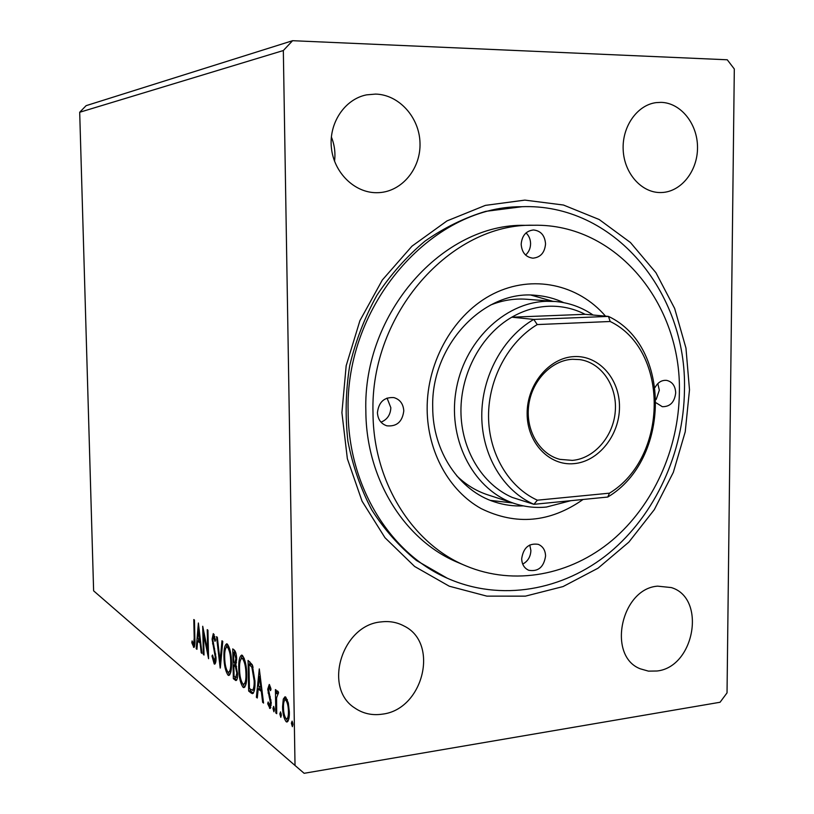 <?xml version="1.0" encoding="UTF-8"?>
<svg xmlns="http://www.w3.org/2000/svg" width="814" height="814" viewBox="0 0 814 814"><rect width="100%" height="100%" fill="white"/><g stroke="black" fill="none" stroke-linecap="round" stroke-linejoin="round"><path stroke-width="1.22" d="M376.689 192.704L378.978 192.643C402.187 191.412 420.93 168.427 420.004 142.908C419.383 117.389 399.084 94.648 375.63 94.088L366.575 94.862C344.719 99.084 328.632 123.199 331.42 148.006C333.974 172.843 354.639 192.898 376.689 192.704M334.523 161.233C335.592 152.89 334.534 144.811 331.359 136.976M657.04 671.001C694.708 667.073 706.572 598.046 671.336 587.576L657.641 586.151C620.99 588.634 606.817 656.145 640.313 668.823L648.443 671.133L657.04 671.001M382.244 714.163C423.3 709.666 439.672 643.029 403.988 625.976C397.049 622.262 389.468 620.899 381.257 621.896C342.114 624.755 322.609 688.013 354.863 708.048C363.003 713.603 372.13 715.638 382.244 714.163M660.449 192.552L661.701 192.521C681.287 191.829 697.74 170.869 697.517 147.354C697.557 123.84 680.83 102.818 661.09 102.361L656.125 102.625C637.128 104.975 621.876 126.781 623.188 150.091C624.267 173.423 641.513 192.745 660.449 192.552M524.877 200.112L563.451 205.026L599.185 219.515L630.443 242.521L655.931 272.7L674.653 308.455L685.958 348.087L689.499 389.804L685.225 431.817L673.331 472.344L654.303 509.656L628.866 542.114L598.036 568.192L563.054 586.568L525.417 596.143L486.864 596.133L449.277 586.212L414.662 566.493L384.981 537.718L362.047 501.159L347.354 458.699L341.911 412.667L346.174 365.72L359.92 320.635L382.315 280.016L411.955 246.184L446.998 220.909L485.358 205.382L524.877 200.112M734.309 68.987L727.034 692.877L720.064 702.258L304.141 773.3L295.024 765.475L283.333 50.539L292.582 40.7L727.268 59.778L734.309 68.987M198.382 622.995L201.964 653.367L201.221 652.767L200.112 643.05L197.629 641.096L196.937 649.307L196.205 648.717L198.382 622.995M214.204 663.97L211.986 656.023L212.535 655.026L214.357 661.09L215.293 657.142L212.088 639.194L213.288 633.618L215.527 639.997L214.998 641.351L213.451 636.609L212.8 639.621L216.025 657.763C216.097 661.436 215.618 663.563 214.591 664.143L215.1 663.848M223.952 656.827C223.738 649.541 224.644 645.207 226.679 643.803L227.33 644.067C229.986 647.873 231.369 654.049 231.512 662.596C231.705 669.871 230.789 674.165 228.765 675.467L228.032 675.142C225.447 671.224 224.084 665.119 223.952 656.827L224.684 656.735M238.767 668.396C238.553 660.937 239.509 656.501 241.656 655.087L242.358 655.372C245.156 659.34 246.611 665.71 246.744 674.48C246.947 681.929 245.981 686.314 243.844 687.626L243.05 687.27C240.323 683.19 238.899 676.902 238.767 668.396L239.54 668.284M259.3 668.904L263.563 703.062L262.637 702.309L261.314 691.381L258.221 688.939L257.275 697.995L256.369 697.252L259.3 668.904M272.965 708.434L273.657 706.379L274.45 709.625L273.911 711.751L272.965 708.434L274.328 708.231M279.833 713.949L280.545 711.874L281.349 715.17L280.81 717.317L279.833 713.949L281.227 713.736M291.381 723.219L292.124 721.123L292.959 724.491L292.389 726.668L291.381 723.219L292.826 722.995M295.024 765.475L93.62 590.842L79.691 112.271L283.333 50.539M283.303 699.094L285.012 696.774L285.724 697.079L288.298 702.93L289.346 712.138C289.469 717.755 288.665 721.051 286.935 722.038L286.141 721.682C283.842 718.436 282.651 713.471 282.56 706.796L283.303 699.094L285.083 698.829L285.795 697.14M275.824 712.952L275.417 689.57L276.312 690.262L276.373 693.711L277.584 690.933L278.571 692.378L276.577 697.883L276.719 713.675L275.824 712.952L276.699 712.82M269.271 684.452L271.021 689.061L270.543 690.648L269.2 687.26L268.589 689.804L271.276 703.082L269.963 708.475L267.694 703.713L268.152 701.973L269.627 705.473L270.401 702.502L267.714 689.234L269.271 684.452M251.139 693.029L248.667 691.045L248.077 660.449L252.248 664.692L254.965 681.298C255.23 688.206 254.395 692.327 252.472 693.67L251.139 693.029L252.828 692.785L250.356 690.801L248.667 691.045M233.353 678.683L232.743 648.89L234.167 649.969C235.704 651.363 236.538 654.425 236.65 659.167L235.826 664.804L237.586 673.727C237.678 677.736 237.139 680.026 235.968 680.575L233.353 678.683L235.002 678.449L234.971 676.983M220.177 668.06L216.524 636.67L217.318 637.26L220.095 661.1L221.968 640.771L222.771 641.381L220.319 668.04M204.029 655.036L203.337 654.476L202.717 626.261L207.702 650.895L207.234 629.67L207.936 630.199L208.567 658.689L203.571 634.025L204.029 655.036M194.21 638.003L193.793 619.535L194.454 620.034L194.882 638.807C195.207 643.304 194.872 646.174 193.874 647.405L191.819 642.755L192.104 640.903L193.61 644.474L194.21 638.003L194.861 637.922M79.691 112.271L86.101 105.667L292.582 40.7M521.632 206.766L485.693 211.355C464.448 217.765 444.22 227.686 425.01 241.117C406.746 256.4 390.72 274.45 376.933 295.248C364.733 317.318 355.647 340.832 349.684 365.791C345.665 391.147 345.085 416.351 347.934 441.402C352.737 465.893 360.653 488.685 371.693 509.788C384.32 529.538 399.226 546.428 416.422 560.47L447.273 578.215C500.712 601.994 563.207 590.669 609.371 552.818C655.453 514.652 683.74 452.533 684.462 390.14C687.25 292.236 613.675 202.615 520.991 206.736C431.471 206.318 344.597 304.965 348.148 412.26C348.555 486.65 390.201 553.388 447.273 578.215M286.345 718.935L287.912 721.397L286.141 721.682M283.465 706.654L282.56 706.796M284.798 699.999L285.083 698.829M289.326 711.283L288.41 711.426C288.359 706.389 287.474 702.574 285.775 699.999L285.297 699.796C283.964 700.63 283.353 703.204 283.476 707.539C283.516 712.504 284.391 716.249 286.09 718.772L288.889 718.528M287.311 699.592L285.297 699.796M287.383 699.755L285.775 699.999M286.599 718.996C287.922 718.263 288.522 715.74 288.41 711.426M278.439 692.042L278.134 693.447L276.373 693.711M278.327 693.742L277.767 693.823M270.543 687.169L269.373 687.342M270.492 708.139L269.546 708.282M270.808 707.468L269.922 705.433M268.549 703.591L267.694 703.713M271.255 702.37L270.401 702.502M271.031 699.989L270.146 700.121M270.319 696.835L269.169 696.998M269.017 692.877L268.06 693.009M268.6 689.112L267.714 689.234M269.485 687.22L269.8 685.174M263.461 702.187L262.637 702.309M262.139 691.269L261.314 691.381M262.027 690.343L259.931 688.695L258.221 688.939M257.366 697.11L256.369 697.252M258.923 688.837L259.157 686.538M260.215 676.383L260.266 675.874M260.887 687.891L259.503 676.485L258.516 686.039L261.711 687.779M260.327 676.373L259.503 676.485M250.356 690.801L250.325 689.285M249.847 664.092L249.796 661.751M253.398 693.172L252.828 692.785M252.737 665.821L250.651 663.98L248.952 664.214L249.42 688.563L252.482 690.252C253.775 688.756 254.334 685.551 254.141 680.636L251.872 667.277L248.952 664.214M253.836 690.048L254.507 689.753M253.164 667.104L251.872 667.277M254.955 680.524L254.141 680.636M254.182 689.997L252.482 690.252M241.086 658.791L242.379 655.392M244.821 687.097L243.05 687.27M244.729 687.036L242.948 684.136M246.723 673.738L245.94 673.839C245.828 666.9 244.668 661.782 242.46 658.516L241.9 658.292C240.161 659.401 239.377 662.962 239.55 668.996C239.652 675.803 240.791 680.85 242.959 684.147L246.093 683.719M244.241 658.373L241.9 658.292M244.139 658.292L242.46 658.516M243.59 684.432C245.329 683.424 246.113 679.894 245.94 673.839M234.727 665.048L234.686 662.728M234.473 652.421L234.432 650.183M236.66 680.128L235.358 680.311M236.793 679.894L235.002 678.449M236.121 665.445L233.832 665.17L234.056 676.251L235.806 677.38L236.803 673.107L235.47 666.798L233.832 665.17M235.826 652.767L233.577 652.543L233.771 662.108L234.9 662.779L235.867 658.618L234.381 653.154L233.577 652.543M235.877 652.95L234.381 653.154M236.63 658.516L235.867 658.618M236.569 666.646L235.47 666.798M237.556 673.005L236.803 673.107M226.211 647.313L227.401 644.128M229.701 674.928L228.032 675.142M229.67 674.908L227.981 672.13M231.491 661.884L230.749 661.986C230.637 655.219 229.528 650.274 227.432 647.13L226.913 646.927C225.264 648.015 224.522 651.505 224.695 657.407C224.796 664.031 225.885 668.935 227.94 672.099L230.871 671.754M227.432 647.13L228.551 646.703L226.913 646.927M228.52 672.354C230.179 671.357 230.911 667.897 230.749 661.986M220.97 660.978L220.095 661.1M215.395 663.257L214.54 661.07M212.658 655.931L211.986 656.023M215.995 657.051L215.293 657.142M215.72 654.029L214.998 654.13M213.329 643.752L212.546 643.854M212.8 639.112L212.088 639.194M213.746 636.568L214.113 634.401M214.835 636.528L213.665 636.69M204.019 654.385L203.337 654.476M208.394 650.813L207.702 650.895M204.355 633.923L203.571 634.025M201.882 652.675L201.221 652.767M200.773 642.958L200.112 643.05M200.671 642.053L199.196 640.893L197.629 641.096M196.988 648.616L196.205 648.717M198.402 640.994L198.565 639.01M199.756 639.946L198.585 629.802L197.853 638.461L200.417 639.855M199.257 629.71L198.585 629.802M194.281 647.15L193.518 647.252M194.597 646.418L193.854 644.444M192.643 642.653L191.819 642.755M656.216 402.879L662.301 406.695C670.126 406.797 674.582 402.177 675.701 392.836C675.335 385.907 672.323 381.756 666.676 380.382C661.792 379.955 657.946 382.275 655.148 387.362M656.165 399.491L659.33 390.201L657.824 383.598M545.573 555.993C545.339 550.213 542.897 546.326 538.258 544.342C528.866 542.948 523.341 547.751 521.682 558.75C521.916 564.387 524.257 568.223 528.713 570.268C538.237 571.886 543.854 567.124 545.573 555.993M522.71 564.112C527.869 561.294 530.596 556.766 530.891 550.508L529.772 544.973M403.785 410.907C403.327 403.917 400.04 399.481 393.925 397.608C384.249 396.967 378.754 401.984 377.431 412.657C377.869 419.434 381.003 423.819 386.833 425.814C396.733 426.76 402.381 421.794 403.785 410.907M380.993 422.161C387.199 419.658 390.486 414.845 390.842 407.722L387.057 398.056M545.553 243.874C544.841 235.419 540.822 230.789 533.485 229.965C526.027 230.871 521.927 235.643 521.174 244.281C521.866 252.564 525.773 257.193 532.885 258.17C540.527 257.448 544.749 252.686 545.553 243.874M525.569 255.036C528.805 252.157 530.484 248.372 530.586 243.691C530.494 239.296 528.978 235.704 526.027 232.926M583.078 499.47C550.05 522.608 516.076 525.651 481.176 508.608C449.216 490.913 427.513 451.984 427.147 409.35C426.709 360.856 454.538 313.064 493.62 293.681C532.712 274.216 578.164 284.31 605.504 316.137M563.715 302.645C554.863 298.504 545.543 296.072 535.765 295.329C483.781 289.642 430.871 345.451 432.712 407.326C432.631 451.414 459.188 490.801 494.749 501.973C504.08 505.026 513.624 506.328 523.382 505.891M552.92 301.312L531.084 295.126M373.005 412.952C373.239 482.122 412.495 544.067 466.005 565.913C514.387 586.172 570.482 575.172 611.955 540.496C653.337 505.545 678.723 449.165 679.364 392.592C681.766 304.11 616.401 223.382 533.608 225.254C450.987 223.005 369.831 313.797 373.005 412.952M533.608 225.254L525.122 225.336C443.101 223.117 362.668 312.952 365.852 411.09C366.117 479.558 405.077 540.913 458.19 562.596L466.005 565.913M570.828 500.681L546.448 507.041C535.754 508.089 525.284 506.969 515.038 503.693C474.918 491.066 447.944 441.921 455.799 392.134C463.278 342.307 504.059 302.401 546.448 301.302L555.168 301.485L526.607 299.257C514.407 298.331 502.36 300.274 490.455 305.087M456.603 475.661C465.771 484.656 476.17 491.046 487.8 494.851L515.038 503.693M490.354 500.376L512.891 502.991M574.084 356.593C598.88 355.148 619.81 378.958 619.485 407.122C619.515 435.276 598.504 461.66 573.89 463.654C549.297 466.086 527.004 442.735 527.136 413.583C526.892 384.452 549.287 357.611 574.084 356.593M572.354 460.388C594.312 458.597 613.532 436.294 615.292 411.131C617.297 385.968 601.414 362.556 579.71 359.595L572.517 359.279C551.393 360.256 531.664 380.881 528.673 405.657C525.478 430.423 539.59 454.293 559.91 459.361L572.354 460.388M610.174 321.499L537.25 324.572C508.262 341.921 488.39 378.988 488.542 416.28C488.695 453.581 508.699 487.22 537.362 500.193L609.483 493.172C668.436 457.407 669.586 350.142 610.174 321.499L608.455 316.402C671.723 346.021 670.471 459.92 607.753 497.039L533.923 504.324C503.418 491.056 481.939 455.545 481.766 416.035C481.583 376.546 502.899 337.342 533.77 319.414L608.455 316.402L585.124 314.306C573.789 308.537 561.711 305.85 548.89 306.247C536.06 306.746 523.697 310.399 511.813 317.195C481.552 334.646 460.714 372.802 460.938 411.284C461.162 449.766 482.254 484.411 512.21 497.415L526.699 502.024M541.88 503.53L555.83 502.157M555.168 301.485C568.945 302.655 581.583 307.163 593.07 315.018M585.124 314.306L511.813 317.195L533.77 319.414L537.25 324.572M537.362 500.193L533.923 504.324L512.21 497.415M609.483 493.172L607.753 497.039M251.19 664.387L249.491 664.621M235.887 665.252L234.228 665.476M214.591 648.483L213.706 648.605M277.584 693.752L278.347 693.64M269.2 687.26L270.513 687.077M269.627 705.473L271.215 705.239M252.411 690.272L253.897 690.058M234.9 662.779L236.498 662.565M235.806 677.38L237.454 677.146M214.357 661.09L215.913 660.887M213.451 636.609L214.815 636.436M193.61 644.474L194.882 644.312M520.991 206.736L517.745 206.837"/></g></svg>
